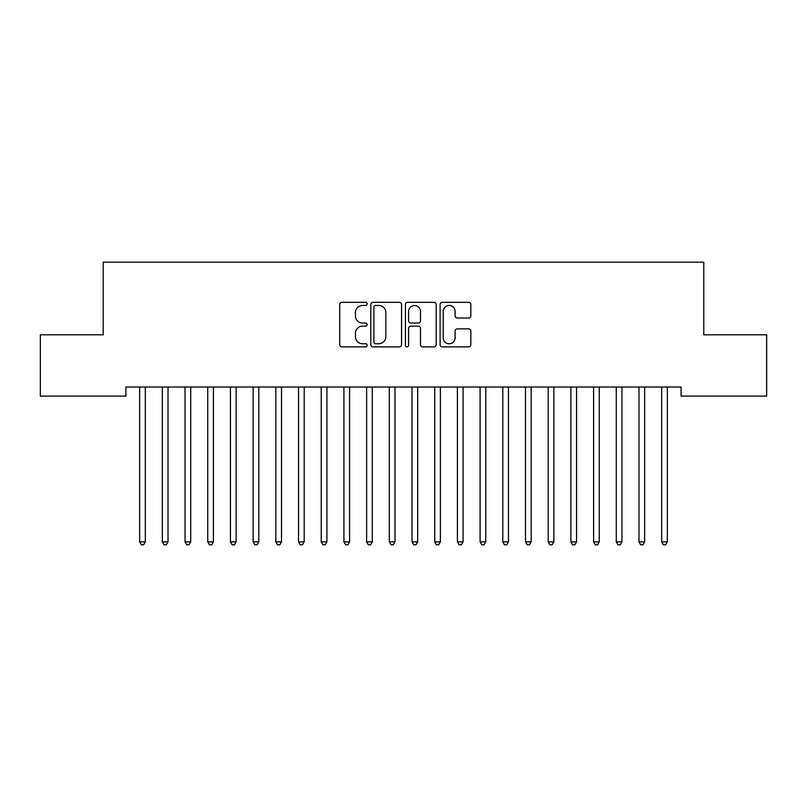 <?xml version="1.0" encoding="UTF-8"?>
<svg xmlns="http://www.w3.org/2000/svg" width="807" height="807" viewBox="0 0 807 807"><rect width="100%" height="100%" fill="white"/><g stroke="black" fill="none" stroke-linecap="round" stroke-linejoin="round"><path stroke-width="1.21" d="M367.185 303.886A1.564 1.564 0 0 0 365.632 302.322L341.956 302.322A2.229 2.229 0 0 0 339.727 304.552L339.727 344.66A2.229 2.229 0 0 0 341.956 346.889L365.632 346.889A1.564 1.564 0 0 0 367.185 345.325A1.564 1.564 0 0 0 365.632 343.762L362.565 343.762A7.132 7.132 0 0 1 355.433 336.64L355.433 333.291A7.132 7.132 0 0 1 362.565 326.169L365.632 326.169A1.564 1.564 0 0 0 367.185 324.606A1.564 1.564 0 0 0 365.632 323.042L362.565 323.042A7.132 7.132 0 0 1 355.433 315.92L355.433 312.571A7.132 7.132 0 0 1 362.565 305.45L365.632 305.45A1.564 1.564 0 0 0 367.185 303.886M468.605 318.029A2.229 2.229 0 0 0 470.834 315.809L470.834 304.552A2.229 2.229 0 0 0 468.605 302.322L442.317 302.322A2.229 2.229 0 0 0 440.097 304.552L440.097 344.66A2.229 2.229 0 0 0 442.317 346.889L468.605 346.889A2.229 2.229 0 0 0 470.834 344.66L470.834 331.062A2.229 2.229 0 0 0 468.605 328.842L457.357 328.842A2.229 2.229 0 0 0 455.128 331.062L455.128 337.81A5.962 5.962 0 0 1 449.166 343.762A5.962 5.962 0 0 1 443.214 337.81L443.214 311.401A5.962 5.962 0 0 1 449.166 305.45A5.962 5.962 0 0 1 455.128 311.401L455.128 315.809A2.229 2.229 0 0 0 457.357 318.029L468.605 318.029M681.078 387.017L125.912 387.017L125.912 396.096L40.35 396.096L40.35 334.814L103.215 334.814L103.215 262.184L703.775 262.184L703.775 334.814L766.65 334.814L766.65 396.096L681.078 396.096L681.078 387.017M401.553 304.552A2.229 2.229 0 0 0 399.324 302.322L373.036 302.322A2.229 2.229 0 0 0 370.806 304.552L370.806 344.66A2.229 2.229 0 0 0 373.036 346.889L399.324 346.889A2.229 2.229 0 0 0 401.553 344.66L401.553 304.552M407.676 302.322L433.964 302.322A2.229 2.229 0 0 1 436.194 304.552L436.194 344.66A2.229 2.229 0 0 1 433.964 346.889L422.717 346.889A2.229 2.229 0 0 1 420.487 344.66L420.487 328.388A2.229 2.229 0 0 0 418.258 326.169L410.793 326.169A2.229 2.229 0 0 0 408.564 328.388L408.564 345.325A1.564 1.564 0 0 1 407.01 346.889A1.564 1.564 0 0 1 405.447 345.325L405.447 304.552A2.229 2.229 0 0 1 407.676 302.322M375.487 305.45A1.564 1.564 0 0 0 373.923 307.003L373.923 342.208A1.564 1.564 0 0 0 375.487 343.762L378.715 343.762A7.132 7.132 0 0 0 385.847 336.64L385.847 312.571A7.132 7.132 0 0 0 378.715 305.45L375.487 305.45M420.487 311.512A5.962 5.962 0 0 0 414.526 305.56A5.962 5.962 0 0 0 408.564 311.512L408.564 320.823A2.229 2.229 0 0 0 410.793 323.042L418.258 323.042A2.229 2.229 0 0 0 420.487 320.823L420.487 311.512M139.349 387.017L139.48 387.36A2.27 2.27 0 0 1 139.651 388.197L139.651 541.86L145.321 541.86L145.321 388.197A2.27 2.27 0 0 1 145.492 387.36L145.623 387.017M145.321 541.86L143.616 544.816L141.346 544.816L139.651 541.86M162.046 387.017L162.177 387.36A2.27 2.27 0 0 1 162.348 388.197L162.348 541.86L168.017 541.86L168.017 388.197A2.27 2.27 0 0 1 168.189 387.36L168.32 387.017M168.017 541.86L166.313 544.816L164.043 544.816L162.348 541.86M184.742 387.017L184.874 387.36A2.27 2.27 0 0 1 185.045 388.197L185.045 541.86L190.714 541.86L190.714 388.197A2.27 2.27 0 0 1 190.886 387.36L191.017 387.017M190.714 541.86L189.009 544.816L186.74 544.816L185.045 541.86M207.439 387.017L207.57 387.36A2.27 2.27 0 0 1 207.742 388.197L207.742 541.86L213.411 541.86L213.411 388.197A2.27 2.27 0 0 1 213.583 387.36L213.714 387.017M213.411 541.86L211.706 544.816L209.437 544.816L207.742 541.86M230.136 387.017L230.267 387.36A2.27 2.27 0 0 1 230.439 388.197L230.439 541.86L236.108 541.86L236.108 388.197A2.27 2.27 0 0 1 236.28 387.36L236.411 387.017M236.108 541.86L234.403 544.816L232.134 544.816L230.439 541.86M252.833 387.017L252.964 387.36A2.27 2.27 0 0 1 253.136 388.197L253.136 541.86L258.805 541.86L258.805 388.197A2.27 2.27 0 0 1 258.976 387.36L259.108 387.017M258.805 541.86L257.1 544.816L254.83 544.816L253.136 541.86M275.53 387.017L275.661 387.36A2.27 2.27 0 0 1 275.833 388.197L275.833 541.86L281.502 541.86L281.502 388.197A2.27 2.27 0 0 1 281.673 387.36L281.804 387.017M281.502 541.86L279.797 544.816L277.527 544.816L275.833 541.86M298.227 387.017L298.358 387.36A2.27 2.27 0 0 1 298.529 388.197L298.529 541.86L304.199 541.86L304.199 388.197A2.27 2.27 0 0 1 304.37 387.36L304.501 387.017M304.199 541.86L302.494 544.816L300.224 544.816L298.529 541.86M320.924 387.017L321.055 387.36A2.27 2.27 0 0 1 321.226 388.197L321.226 541.86L326.896 541.86L326.896 388.197A2.27 2.27 0 0 1 327.067 387.36L327.198 387.017M326.896 541.86L325.191 544.816L322.921 544.816L321.226 541.86M343.621 387.017L343.752 387.36A2.27 2.27 0 0 1 343.923 388.197L343.923 541.86L349.592 541.86L349.592 388.197A2.27 2.27 0 0 1 349.764 387.36L349.895 387.017M349.592 541.86L347.888 544.816L345.618 544.816L343.923 541.86M366.317 387.017L366.449 387.36A2.27 2.27 0 0 1 366.62 388.197L366.62 541.86L372.289 541.86L372.289 388.197A2.27 2.27 0 0 1 372.461 387.36L372.592 387.017M372.289 541.86L370.584 544.816L368.315 544.816L366.62 541.86M389.014 387.017L389.145 387.36A2.27 2.27 0 0 1 389.317 388.197L389.317 541.86L394.986 541.86L394.986 388.197A2.27 2.27 0 0 1 395.158 387.36L395.289 387.017M394.986 541.86L393.281 544.816L391.012 544.816L389.317 541.86M411.711 387.017L411.842 387.36A2.27 2.27 0 0 1 412.014 388.197L412.014 541.86L417.683 541.86L417.683 388.197A2.27 2.27 0 0 1 417.855 387.36L417.986 387.017M417.683 541.86L415.978 544.816L413.709 544.816L412.014 541.86M434.408 387.017L434.539 387.36A2.27 2.27 0 0 1 434.711 388.197L434.711 541.86L440.38 541.86L440.38 388.197A2.27 2.27 0 0 1 440.551 387.36L440.683 387.017M440.38 541.86L438.675 544.816L436.405 544.816L434.711 541.86M457.105 387.017L457.236 387.36A2.27 2.27 0 0 1 457.408 388.197L457.408 541.86L463.077 541.86L463.077 388.197A2.27 2.27 0 0 1 463.248 387.36L463.379 387.017M463.077 541.86L461.372 544.816L459.102 544.816L457.408 541.86M479.802 387.017L479.933 387.36A2.27 2.27 0 0 1 480.104 388.197L480.104 541.86L485.774 541.86L485.774 388.197A2.27 2.27 0 0 1 485.945 387.36L486.076 387.017M485.774 541.86L484.069 544.816L481.799 544.816L480.104 541.86M502.499 387.017L502.63 387.36A2.27 2.27 0 0 1 502.801 388.197L502.801 541.86L508.471 541.86L508.471 388.197A2.27 2.27 0 0 1 508.642 387.36L508.773 387.017M508.471 541.86L506.766 544.816L504.496 544.816L502.801 541.86M525.196 387.017L525.327 387.36A2.27 2.27 0 0 1 525.498 388.197L525.498 541.86L531.167 541.86L531.167 388.197A2.27 2.27 0 0 1 531.339 387.36L531.47 387.017M531.167 541.86L529.463 544.816L527.193 544.816L525.498 541.86M547.892 387.017L548.024 387.36A2.27 2.27 0 0 1 548.195 388.197L548.195 541.86L553.864 541.86L553.864 388.197A2.27 2.27 0 0 1 554.036 387.36L554.167 387.017M553.864 541.86L552.159 544.816L549.89 544.816L548.195 541.86M570.589 387.017L570.72 387.36A2.27 2.27 0 0 1 570.892 388.197L570.892 541.86L576.561 541.86L576.561 388.197A2.27 2.27 0 0 1 576.733 387.36L576.864 387.017M576.561 541.86L574.856 544.816L572.587 544.816L570.892 541.86M593.286 387.017L593.417 387.36A2.27 2.27 0 0 1 593.589 388.197L593.589 541.86L599.258 541.86L599.258 388.197A2.27 2.27 0 0 1 599.43 387.36L599.561 387.017M599.258 541.86L597.553 544.816L595.284 544.816L593.589 541.86M615.983 387.017L616.114 387.36A2.27 2.27 0 0 1 616.286 388.197L616.286 541.86L621.955 541.86L621.955 388.197A2.27 2.27 0 0 1 622.126 387.36L622.258 387.017M621.955 541.86L620.25 544.816L617.98 544.816L616.286 541.86M638.68 387.017L638.811 387.36A2.27 2.27 0 0 1 638.983 388.197L638.983 541.86L644.652 541.86L644.652 388.197A2.27 2.27 0 0 1 644.823 387.36L644.954 387.017M644.652 541.86L642.947 544.816L640.677 544.816L638.983 541.86M661.377 387.017L661.508 387.36A2.27 2.27 0 0 1 661.679 388.197L661.679 541.86L667.349 541.86L667.349 388.197A2.27 2.27 0 0 1 667.52 387.36L667.651 387.017M667.349 541.86L665.644 544.816L663.374 544.816L661.679 541.86"/></g></svg>
